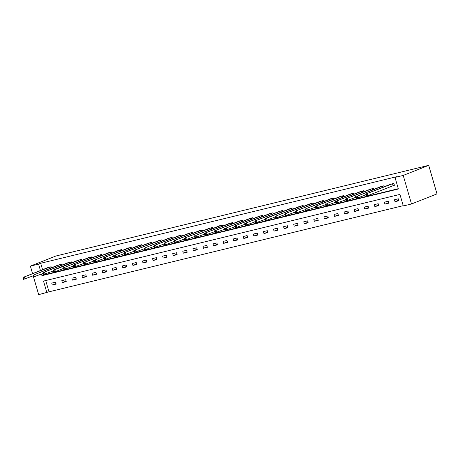 <?xml version="1.0" encoding="UTF-8"?>
<svg xmlns="http://www.w3.org/2000/svg" width="460" height="460" viewBox="0 0 460 460"><rect width="100%" height="100%" fill="white"/><g stroke="black" fill="none" stroke-linecap="round" stroke-linejoin="round"><path stroke-width="0.69" d="M45.724 280.548L49.001 291.818L38.669 294.659L33.189 275.799M46.874 292.663L43.516 281.089L399.941 194.396L403.299 205.971L411.51 203.975L437 193.89L428.709 165.341L55.867 256.024L30.377 266.11L38.582 264.115L40.445 270.532M49.001 291.818L403.213 205.672M398.331 198.8L394.45 199.743L395.013 201.675L398.889 200.732L398.331 198.8M388.251 201.256L384.37 202.199L384.934 204.125L388.809 203.182L388.251 201.256M378.172 203.705L374.291 204.648L374.854 206.58L378.729 205.637L378.172 203.705M368.086 206.16L364.211 207.103L364.774 209.03L368.65 208.087L368.086 206.16M358.006 208.61L354.131 209.553L354.695 211.479L358.57 210.536L358.006 208.61M347.927 211.059L344.051 212.002L344.609 213.934L348.49 212.992L347.927 211.059M337.847 213.515L333.971 214.458L334.529 216.384L338.41 215.441L337.847 213.515M327.767 215.964L323.892 216.907L324.449 218.839L328.331 217.896L327.767 215.964M317.688 218.419L313.812 219.362L314.37 221.289L318.251 220.346L317.688 218.419M307.608 220.869L303.732 221.812L304.29 223.738L308.166 222.795L307.608 220.869M297.528 223.318L293.652 224.261L294.21 226.193L298.086 225.25L297.528 223.318M287.448 225.774L283.573 226.717L284.13 228.643L288.006 227.7L287.448 225.774M277.368 228.223L273.487 229.166L274.051 231.098L277.926 230.155L277.368 228.223M267.289 230.673L263.407 231.616L263.971 233.548L267.846 232.605L267.289 230.673M257.209 233.128L253.328 234.071L253.891 235.997L257.767 235.054L257.209 233.128M247.129 235.577L243.248 236.52L243.811 238.452L247.687 237.509L247.129 235.577M237.044 238.033L233.168 238.976L233.732 240.902L237.607 239.959L237.044 238.033M226.964 240.482L223.088 241.425L223.652 243.351L227.527 242.408L226.964 240.482M216.884 242.932L213.009 243.875L213.566 245.807L217.448 244.864L216.884 242.932M206.804 245.387L202.929 246.33L203.487 248.256L207.368 247.313L206.804 245.387M196.725 247.836L192.849 248.779L193.407 250.711L197.288 249.768L196.725 247.836M186.645 250.286L182.769 251.229L183.327 253.161L187.208 252.218L186.645 250.286M176.565 252.741L172.69 253.684L173.248 255.611L177.123 254.667L176.565 252.741M166.486 255.191L162.61 256.134L163.168 258.066L167.043 257.123L166.486 255.191M156.406 257.646L152.53 258.589L153.088 260.515L156.964 259.572L156.406 257.646M146.326 260.095L142.445 261.038L143.008 262.965L146.884 262.022L146.326 260.095M136.246 262.545L132.365 263.488L132.928 265.42L136.804 264.477L136.246 262.545M126.166 265L122.285 265.943L122.849 267.869L126.724 266.926L126.166 265M116.087 267.45L112.205 268.393L112.769 270.325L116.644 269.382L116.087 267.45M106.001 269.905L102.126 270.848L102.689 272.774L106.565 271.831L106.001 269.905M95.921 272.354L92.046 273.298L92.609 275.224L96.485 274.281L95.921 272.354M85.842 274.804L81.966 275.747L82.524 277.679L86.405 276.736L85.842 274.804M75.762 277.259L71.886 278.202L72.444 280.128L76.326 279.185L75.762 277.259M65.682 279.709L61.807 280.652L62.364 282.578L66.246 281.641L65.682 279.709M55.602 282.158L51.727 283.101L52.285 285.033L56.166 284.09L55.602 282.158M41.475 274.062L41.946 275.684L398.372 188.997L395.008 177.422L397.129 176.583L40.704 263.269L42.573 269.692M43.941 274.407L44.068 274.844L398.279 188.698M393.363 185.552L394.404 185.299L393.846 183.373L390.017 184.471M384.06 186.823L383.766 185.823L379.931 186.921M373.974 189.278L373.687 188.272L369.851 189.37M363.894 191.728L363.607 190.727L359.772 191.826M353.815 194.183L353.527 193.177L349.692 194.275M343.735 196.633L343.447 195.632L339.612 196.725M333.655 199.082L333.362 198.082L329.532 199.18M323.575 201.537L323.282 200.531L319.453 201.63M313.496 203.987L313.202 202.986L309.373 204.085M303.416 206.436L303.123 205.436L299.293 206.534M293.336 208.892L293.043 207.891L289.214 208.984M283.256 211.341L282.963 210.341L279.134 211.439M273.177 213.796L272.883 212.79L269.054 213.888M263.097 216.246L262.804 215.245L258.974 216.344M253.017 218.695L252.724 217.695L248.889 218.793M242.932 221.151L242.644 220.144L238.809 221.243M232.852 223.6L232.564 222.6L228.729 223.698M222.772 226.05L222.485 225.049L218.649 226.147M212.692 228.505L212.405 227.505L208.57 228.597M202.613 230.954L202.32 229.954L198.49 231.052M192.533 233.41L192.24 232.403L188.41 233.502M182.453 235.859L182.16 234.859L178.33 235.957M172.373 238.309L172.08 237.308L168.251 238.406M162.294 240.764L162 239.758L158.171 240.856M152.214 243.213L151.921 242.213L148.091 243.311M142.134 245.669L141.841 244.662L138.011 245.761M132.054 248.118L131.761 247.118L127.932 248.21M121.975 250.568L121.681 249.567L117.846 250.665M111.889 253.023L111.602 252.017L107.766 253.115M101.809 255.472L101.522 254.472L97.687 255.57M91.73 257.922L91.442 256.921L87.607 258.02M81.65 260.377L81.362 259.371L77.527 260.469M71.57 262.827L71.277 261.826L67.447 262.924M61.49 265.282L61.197 264.276L57.368 265.374M51.411 267.731L51.117 266.731L47.288 267.829M40.704 263.269L38.582 264.115M395.008 177.422L403.213 175.427L428.709 165.341M30.377 266.11L32.568 273.648M411.51 203.975L403.213 175.427M44.068 274.844L41.946 275.684M398.734 200.203L395.013 201.675M388.654 202.653L384.934 204.125M378.574 205.108L374.854 206.58M368.494 207.558L364.774 209.03M358.415 210.007L354.695 211.479M348.335 212.462L344.609 213.934M338.255 214.912L334.529 216.384M328.175 217.361L324.449 218.839M318.096 219.817L314.37 221.289M308.016 222.266L304.29 223.738M297.936 224.721L294.21 226.193M287.856 227.171L284.13 228.643M277.771 229.62L274.051 231.098M267.691 232.076L263.971 233.548M257.611 234.525L253.891 235.997M247.532 236.98L243.811 238.452M237.452 239.43L233.732 240.902M227.372 241.88L223.652 243.351M217.292 244.335L213.566 245.807M207.213 246.784L203.487 248.256M197.133 249.234L193.407 250.711M187.053 251.689L183.327 253.161M176.973 254.138L173.248 255.611M166.894 256.594L163.168 258.066M156.814 259.043L153.088 260.515M146.728 261.493L143.008 262.965M136.649 263.948L132.928 265.42M126.569 266.397L122.849 267.869M116.489 268.847L112.769 270.325M106.409 271.302L102.689 272.774M96.33 273.752L92.609 275.224M86.25 276.207L82.524 277.679M76.17 278.656L72.444 280.128M66.09 281.106L62.364 282.578M56.011 283.561L52.285 285.033M392.8 183.626L365.729 194.08L391.017 184.058M394.381 185.213L367.902 195.615L366.286 196.006L366.051 195.529L366.695 195.373L366.471 194.597L365.827 194.758L366.051 195.529M366.471 194.597L367.344 193.683L367.902 195.615L366.695 195.373M365.729 194.08L365.827 194.758M382.72 186.076L357.259 196.138L380.937 186.513M365.861 194.885L356.207 198.455L355.971 197.978L356.615 197.823L356.391 197.052L355.747 197.208L355.971 197.978M356.391 197.052L357.259 196.138L357.822 198.064L356.615 197.823M355.649 196.529L355.747 197.208M372.64 188.531L345.563 198.979L370.852 188.962M355.781 197.334L346.127 200.911L345.891 200.433L346.535 200.272L346.311 199.502L345.667 199.657L345.891 200.433M346.311 199.502L347.179 198.588L347.743 200.514L346.535 200.272M345.563 198.979L345.667 199.657M362.56 190.98L335.484 201.434L360.772 191.417M345.702 199.789L336.047 203.36L335.811 202.883L336.455 202.728L336.231 201.957L335.587 202.112L335.811 202.883M336.231 201.957L337.099 201.037L337.663 202.969L336.455 202.728M335.484 201.434L335.587 202.112M352.481 193.43L327.02 203.492L350.692 193.867M335.622 202.239L325.967 205.815L325.732 205.333L326.376 205.177L326.151 204.407L325.507 204.562L325.732 205.333M326.151 204.407L327.02 203.492L327.583 205.419L326.376 205.177M325.404 203.883L325.507 204.562M342.401 195.885L315.324 206.333L340.613 196.316M325.542 204.689L315.888 208.265L315.652 207.788L316.296 207.627L316.072 206.856L315.428 207.017L315.652 207.788M316.072 206.856L316.94 205.942L317.503 207.874L316.296 207.627M315.324 206.333L315.428 207.017M332.321 198.335L306.86 208.397L330.533 198.772M315.462 207.144L305.808 210.714L305.572 210.237L306.216 210.082L305.992 209.311L305.348 209.467L305.572 210.237M305.992 209.311L306.86 208.397L307.424 210.323L306.216 210.082M305.244 208.788L305.348 209.467M322.241 200.79L295.165 211.238L320.453 201.221M305.382 209.593L295.728 213.17L295.492 212.692L296.136 212.531L295.912 211.761L295.268 211.916L295.492 212.692M295.912 211.761L296.78 210.847L297.338 212.773L296.136 212.531M295.165 211.238L295.268 211.916M312.156 203.239L285.085 213.693L310.373 203.671M295.303 212.043L285.643 215.619L285.407 215.142L286.057 214.987L285.832 214.21L285.183 214.371L285.407 215.142M285.832 214.21L286.701 213.296L287.258 215.228L286.057 214.987M285.085 213.693L285.183 214.371M302.076 205.689L276.621 215.751L300.294 206.126M285.223 214.498L275.563 218.069L275.327 217.591L275.977 217.436L275.753 216.666L275.103 216.821L275.327 217.591M275.753 216.666L276.621 215.751L277.179 217.678L275.977 217.436M275.005 216.142L275.103 216.821M290.191 208.593L264.925 218.592L266.541 218.201L267.099 220.133L265.483 220.524L265.248 220.047L265.897 219.886L265.673 219.115L265.023 219.276L265.248 220.047M291.996 208.144L266.541 218.201L265.673 219.115M275.143 216.947L267.099 220.133L265.897 219.886M264.925 218.592L265.023 219.276M281.917 210.594L254.846 221.047L280.134 211.031M265.063 219.403L255.403 222.973L255.168 222.496L255.817 222.341L255.593 221.57L254.943 221.726L255.168 222.496M255.593 221.57L256.461 220.65L257.019 222.582L255.817 222.341M254.846 221.047L254.943 221.726M271.837 213.049L244.766 223.497L270.055 213.48M254.984 221.852L245.324 225.429L245.088 224.946L245.738 224.79L245.513 224.02L244.864 224.175L245.088 224.946M245.513 224.02L246.382 223.106L246.939 225.032L245.738 224.79M244.766 223.497L244.864 224.175M261.757 215.498L234.686 225.952L259.975 215.93M244.904 224.302L235.244 227.878L235.008 227.401L235.652 227.246L235.428 226.469L234.784 226.63L235.008 227.401M235.428 226.469L236.302 225.555L236.86 227.487L235.652 227.246M234.686 225.952L234.784 226.63M251.677 217.948L226.216 228.011L249.895 218.385M234.818 226.757L225.164 230.328L224.928 229.85L225.572 229.695L225.348 228.925L224.704 229.08L224.928 229.85M225.348 228.925L226.216 228.011L226.78 229.937L225.572 229.695M224.606 228.401L224.704 229.08M241.598 220.403L214.521 230.851L239.809 220.834M224.739 229.206L215.084 232.783L214.849 232.306L215.493 232.145L215.268 231.374L214.624 231.529L214.849 232.306M215.268 231.374L216.137 230.46L216.7 232.386L215.493 232.145M214.521 230.851L214.624 231.529M231.518 222.853L204.441 233.306L229.73 223.29M214.659 231.662L205.005 235.232L204.769 234.755L205.413 234.6L205.189 233.824L204.545 233.985L204.769 234.755M205.189 233.824L206.057 232.909L206.62 234.841L205.413 234.6M204.441 233.306L204.545 233.985M221.438 225.302L195.977 235.365L219.65 225.739M204.579 234.111L194.925 237.688L194.689 237.205L195.333 237.049L195.109 236.279L194.465 236.434L194.689 237.205M195.109 236.279L195.977 235.365L196.541 237.291L195.333 237.049M194.361 235.756L194.465 236.434M211.358 227.757L184.282 238.205L209.57 228.189M194.499 236.561L184.845 240.137L184.609 239.66L185.254 239.499L185.029 238.728L184.385 238.889L184.609 239.66M185.029 238.728L185.897 237.814L186.461 239.746L185.254 239.499M184.282 238.205L184.385 238.889M201.279 230.207L174.202 240.66L199.49 230.644M184.42 239.016L174.765 242.587L174.53 242.109L175.174 241.954L174.949 241.184L174.305 241.339L174.53 242.109M174.949 241.184L175.818 240.264L176.381 242.196L175.174 241.954M174.202 240.66L174.305 241.339M191.199 232.662L164.122 243.11L189.411 233.093M174.34 241.465L164.686 245.042L164.45 244.565L165.094 244.404L164.87 243.633L164.226 243.788L164.45 244.565M164.87 243.633L165.738 242.719L166.296 244.645L165.094 244.404M164.122 243.11L164.226 243.788M181.113 235.112L154.042 245.565L179.331 235.543M164.26 243.915L154.6 247.492L154.364 247.014L155.014 246.859L154.79 246.083L154.14 246.244L154.364 247.014M154.79 246.083L155.658 245.168L156.216 247.1L155.014 246.859M154.042 245.565L154.14 246.244M171.034 237.561L145.578 247.624L169.251 237.998M154.18 246.37L144.52 249.941L144.285 249.464L144.934 249.308L144.71 248.538L144.06 248.693L144.285 249.464M144.71 248.538L145.578 247.624L146.136 249.55L144.934 249.308M143.963 248.015L144.06 248.693M160.954 240.016L133.883 250.464L159.171 240.448M144.101 248.82L134.441 252.396L134.205 251.919L134.855 251.758L134.63 250.987L133.981 251.143L134.205 251.919M134.63 250.987L135.499 250.073L136.056 251.999L134.855 251.758M133.883 250.464L133.981 251.143M150.874 242.466L123.803 252.919L149.092 242.903M134.021 251.275L124.361 254.846L124.125 254.368L124.775 254.213L124.551 253.443L123.901 253.598L124.125 254.368M124.551 253.443L125.419 252.523L125.977 254.455L124.775 254.213M123.803 252.919L123.901 253.598M140.794 244.915L115.339 254.978L139.012 245.352M123.941 253.724L114.281 257.301L114.045 256.818L114.695 256.663L114.471 255.892L113.821 256.048L114.045 256.818M114.471 255.892L115.339 254.978L115.897 256.904L114.695 256.663M113.723 255.369L113.821 256.048M130.715 247.371L103.644 257.818L128.932 247.802M113.861 256.174L104.201 259.75L103.966 259.273L104.61 259.112L104.385 258.342L103.741 258.503L103.966 259.273M104.385 258.342L105.259 257.427L105.817 259.359L104.61 259.112M103.644 257.818L103.741 258.503M120.635 249.82L95.174 259.883L118.852 250.257M103.776 258.629L94.122 262.2L93.886 261.723L94.53 261.567L94.306 260.797L93.662 260.952L93.886 261.723M94.306 260.797L95.174 259.883L95.737 261.809L94.53 261.567M93.564 260.274L93.662 260.952M110.555 252.275L83.478 262.723L108.767 252.707M93.696 261.079L84.042 264.655L83.806 264.178L84.45 264.017L84.226 263.246L83.582 263.402L83.806 264.178M84.226 263.246L85.094 262.332L85.658 264.258L84.45 264.017M83.478 262.723L83.582 263.402M100.475 254.725L73.399 265.178L98.687 255.156M83.616 263.528L73.962 267.105L73.726 266.627L74.37 266.472L74.146 265.696L73.502 265.857L73.726 266.627M74.146 265.696L75.014 264.782L75.578 266.714L74.37 266.472M73.399 265.178L73.502 265.857M90.396 257.174L64.935 267.237L88.607 257.611M73.537 265.983L63.882 269.554L63.647 269.077L64.291 268.922L64.066 268.151L63.422 268.306L63.647 269.077M64.066 268.151L64.935 267.237L65.498 269.163L64.291 268.922M63.319 267.628L63.422 268.306M78.505 260.078L53.239 270.077L54.855 269.686L55.418 271.618L53.803 272.01L53.567 271.532L54.211 271.371L53.987 270.601L53.343 270.762L53.567 271.532M80.316 259.63L54.855 269.686L53.987 270.601M63.457 268.433L55.418 271.618L54.211 271.371M53.239 270.077L53.343 270.762M70.236 262.079L43.16 272.533L68.448 262.516M53.377 270.888L43.723 274.459L43.487 273.982L44.131 273.827L43.907 273.056L43.263 273.211L43.487 273.982M43.907 273.056L44.775 272.136L45.339 274.068L44.131 273.827M43.16 272.533L43.263 273.211M60.157 264.529L34.696 274.591L58.368 264.966M43.297 273.338L33.643 276.914L33.407 276.431L34.051 276.276L33.827 275.505L33.183 275.661L33.407 276.431M33.827 275.505L34.696 274.591L35.253 276.517L34.051 276.276M33.08 274.982L33.183 275.661M50.071 266.984L23 277.438L48.288 267.415M33.218 275.787L23.558 279.364L23.322 278.886L23.972 278.731L23.747 277.955L23.098 278.116L23.322 278.886M23.747 277.955L24.616 277.041L25.173 278.973L23.972 278.731M23 277.438L23.098 278.116M392.702 183.661L393.26 185.587M392.495 183.736L393.053 185.662M382.622 186.11L382.956 187.26M382.415 186.185L382.749 187.341M372.537 188.565L372.876 189.715M372.335 188.634L372.669 189.796M362.457 191.015L362.791 192.165M362.256 191.09L362.589 192.245M352.377 193.464L352.711 194.614M352.176 193.539L352.509 194.695M342.297 195.92L342.631 197.07M342.091 195.994L342.43 197.15M332.218 198.369L332.551 199.519M332.011 198.444L332.35 199.6M322.138 200.824L322.471 201.974M321.931 200.893L322.27 202.055M312.058 203.274L312.392 204.424M311.851 203.349L312.19 204.505M301.978 205.723L302.312 206.873M301.772 205.798L302.111 206.954M291.899 208.179L292.232 209.329M291.692 208.253L292.031 209.409M281.819 210.628L282.152 211.778M281.612 210.703L281.945 211.859M271.739 213.078L272.073 214.233M271.532 213.152L271.866 214.314M261.659 215.533L261.993 216.683M261.452 215.608L261.786 216.763M251.58 217.982L251.913 219.132M251.373 218.057L251.706 219.213M241.494 220.438L241.833 221.588M241.293 220.507L241.626 221.668M231.414 222.887L231.748 224.037M231.213 222.962L231.547 224.118M221.335 225.337L221.668 226.487M221.133 225.411L221.467 226.567M211.255 227.792L211.588 228.942M211.048 227.867L211.387 229.022M201.175 230.242L201.509 231.391M200.968 230.316L201.308 231.472M191.095 232.691L191.429 233.847M190.888 232.766L191.228 233.927M181.016 235.146L181.349 236.296M180.809 235.221L181.148 236.377M170.936 237.596L171.269 238.746M170.729 237.67L171.068 238.826M160.856 240.051L161.19 241.201M160.649 240.12L160.988 241.281M150.776 242.5L151.11 243.65M150.57 242.575L150.903 243.731M140.697 244.95L141.03 246.1M140.49 245.025L140.823 246.18M130.617 247.405L130.951 248.555M130.41 247.48L130.743 248.636M120.537 249.855L120.871 251.005M120.33 249.929L120.664 251.085M110.452 252.304L110.791 253.46M110.251 252.379L110.584 253.54M100.372 254.759L100.705 255.909M100.171 254.834L100.504 255.99M90.292 257.209L90.626 258.359M90.091 257.284L90.424 258.439M80.212 259.664L80.546 260.814M80.005 259.739L80.345 260.895M70.133 262.114L70.466 263.264M69.926 262.188L70.265 263.344M60.053 264.563L60.386 265.713M59.846 264.638L60.185 265.794M49.973 267.018L50.307 268.168M49.766 267.093L50.105 268.249"/></g></svg>
